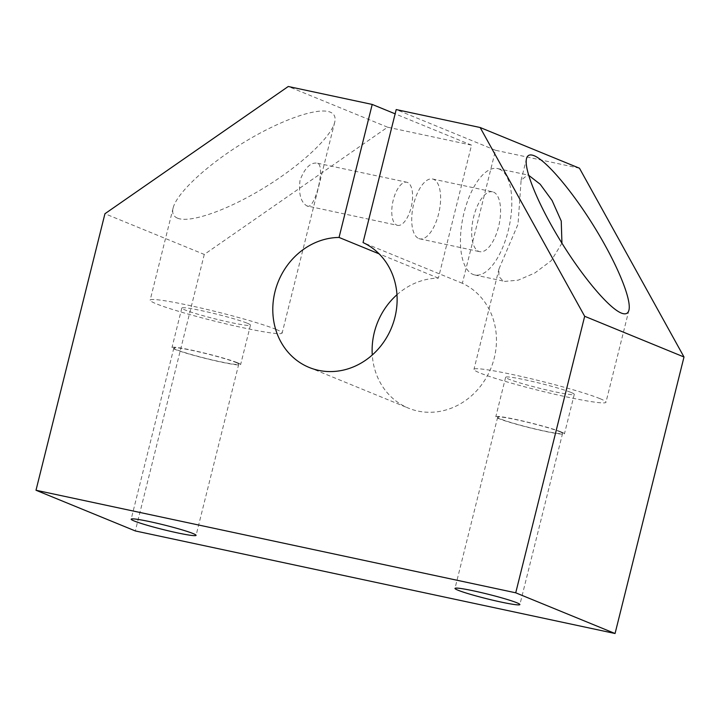 <?xml version="1.0" encoding="UTF-8"?>
<svg xmlns="http://www.w3.org/2000/svg" width="720" height="720" viewBox="0 0 720 720"><rect width="100%" height="100%" fill="white"/><g stroke="black" fill="none" stroke-linecap="round" stroke-linejoin="round"><path stroke-width="0.54" stroke-dasharray="3.6 2.7" d="M579.474 168.219L495.522 150.273L462.366 283.275A68.022 61.137 112.3 0 1 490.32 369.675A68.022 61.137 112.3 0 1 408.492 408.159A68.022 61.137 112.3 0 1 406.206 407.16A68.022 61.137 112.3 0 1 372.276 355.005M462.366 283.275L363.033 242.568M599.931 398.637A68.022 4.77 14 0 1 605.961 402.273A68.022 4.77 14 0 1 553.527 393.984A68.022 4.77 14 0 1 479.997 372.996A68.022 4.77 14 0 1 473.967 369.36A68.022 4.77 14 0 1 526.41 377.64A68.022 4.77 14 0 1 599.931 398.637M561.942 243.189L551.196 260.712L534.834 272.997L518.193 280.161L504.855 281.394L502.983 280.818L498.816 276.408L499.041 268.767L518.022 224.235L521.109 180.261L527.607 174.969L528.615 175.248M561.294 431.982A35.37 2.475 14 0 1 564.435 433.872A35.37 2.475 14 0 1 537.165 429.561A35.37 2.475 14 0 1 498.933 418.653A35.37 2.475 14 0 1 495.792 416.763A35.37 2.475 14 0 1 523.062 421.065A35.37 2.475 14 0 1 561.294 431.982M571.149 392.481A35.37 2.475 14 0 1 574.281 394.371A35.37 2.475 14 0 1 547.02 390.06A35.37 2.475 14 0 1 508.779 379.143A35.37 2.475 14 0 1 505.647 377.253A35.37 2.475 14 0 1 532.917 381.564A35.37 2.475 14 0 1 571.149 392.481M559.602 431.622A33.444 2.34 14 0 1 562.572 433.404A33.444 2.34 14 0 1 536.787 429.336A33.444 2.34 14 0 1 500.634 419.013A33.444 2.34 14 0 1 497.664 417.222A33.444 2.34 14 0 1 523.449 421.299A33.444 2.34 14 0 1 559.602 431.622M306.909 205.911C314.622 211.212 325.917 165.879 317.547 163.224C310.743 162.027 304.911 167.688 300.042 180.207C298.44 193.626 300.726 202.194 306.909 205.911L397.566 225.36A22.05 9.54 -77.9 0 1 396.855 225.135A22.05 9.54 -77.9 0 1 393.03 200.961A22.05 9.54 -77.9 0 1 406.782 182.232A22.05 9.54 -77.9 0 1 407.502 182.448A22.05 9.54 -77.9 0 1 411.318 206.631A22.05 9.54 -77.9 0 1 397.566 225.36M276.111 329.409A68.022 4.77 14 0 1 282.15 333.045A68.022 4.77 14 0 1 229.707 324.756A68.022 4.77 14 0 1 156.186 303.768A68.022 4.77 14 0 1 150.147 300.132A68.022 4.77 14 0 1 202.59 308.412A68.022 4.77 14 0 1 276.111 329.409M177.525 218.178C189.963 223.389 227.178 210.366 263.808 187.983C300.474 165.654 331.038 137.331 334.692 122.301C335.898 117.279 334.431 113.895 330.282 112.149C317.835 106.938 280.629 119.961 243.999 142.344C207.333 164.673 176.769 192.996 173.115 208.026C171.9 213.048 173.376 216.432 177.525 218.178M237.483 362.754A35.37 2.475 14 0 1 240.615 364.644A35.37 2.475 14 0 1 213.345 360.333A35.37 2.475 14 0 1 175.113 349.425A35.37 2.475 14 0 1 171.981 347.535A35.37 2.475 14 0 1 199.251 351.837A35.37 2.475 14 0 1 237.483 362.754M247.329 323.253A35.37 2.475 14 0 1 250.47 325.143A35.37 2.475 14 0 1 223.2 320.832A35.37 2.475 14 0 1 184.968 309.924A35.37 2.475 14 0 1 181.827 308.025A35.37 2.475 14 0 1 209.097 312.336A35.37 2.475 14 0 1 247.329 323.253M235.782 362.394A33.444 2.34 14 0 1 238.752 364.176A33.444 2.34 14 0 1 212.967 360.108A33.444 2.34 14 0 1 176.814 349.785A33.444 2.34 14 0 1 173.844 347.994A33.444 2.34 14 0 1 199.629 352.071A33.444 2.34 14 0 1 235.782 362.394M493.515 192.114A30.609 13.248 -77.9 0 1 498.825 225.675A30.609 13.248 -77.9 0 1 479.727 251.676A30.609 13.248 -77.9 0 1 478.746 251.37A30.609 13.248 -77.9 0 1 473.436 217.809A30.609 13.248 -77.9 0 1 492.525 191.808A30.609 13.248 -77.9 0 1 493.515 192.114M418.779 238.545A30.609 13.248 102.1 0 0 419.76 238.851A30.609 13.248 102.1 0 0 438.858 212.85A30.609 13.248 102.1 0 0 433.548 179.298A30.609 13.248 102.1 0 0 432.558 178.992A30.609 13.248 102.1 0 0 413.469 204.993A30.609 13.248 102.1 0 0 418.779 238.545M499.257 169.074A54.414 23.544 -77.9 0 1 508.698 228.735A54.414 23.544 -77.9 0 1 474.75 274.959A54.414 23.544 -77.9 0 1 472.995 274.41A54.414 23.544 -77.9 0 1 463.563 214.758A54.414 23.544 -77.9 0 1 497.502 168.534A54.414 23.544 -77.9 0 1 499.257 169.074M317.547 163.224L406.782 182.232M396.972 294.732A68.022 61.137 112.3 0 1 438.381 278.145L471.537 145.143L387.585 127.197L204.273 254.439L104.94 213.732M204.273 254.439L135.324 530.946M387.585 127.197L288.261 86.49M471.537 145.143L395.136 113.832M438.381 278.145L379.107 253.863M495.522 150.273L396.198 109.566M309.168 367.452L408.492 408.159M628.929 310.167L605.961 402.273M574.281 394.371L564.435 433.872M562.572 433.404L519.885 604.584M334.692 122.301L282.15 333.045M250.47 325.143L240.615 364.644M238.752 364.176L196.074 535.356M419.76 238.851L479.727 251.676M474.75 274.959L504.855 281.394M497.502 168.534L527.607 174.969M432.558 178.992L492.525 191.808M173.844 347.994L131.166 519.174M181.827 308.025L171.981 347.535M173.115 208.026L150.147 300.132M497.664 417.222L454.986 588.402M505.647 377.253L495.792 416.763M526.509 158.616L521.109 180.261M499.041 268.767L473.967 369.36"/><path stroke-width="1.08" d="M306.882 366.453A68.022 61.137 -67.7 0 0 309.168 367.452A68.022 61.137 -67.7 0 0 390.987 328.977A68.022 61.137 -67.7 0 0 363.033 242.568L396.198 109.566L480.15 127.512L584.676 316.287L515.727 592.803L36 490.248L104.94 213.732L288.261 86.49L372.213 104.436L339.048 237.447A68.022 61.137 -67.7 0 0 274.995 291.69A68.022 61.137 -67.7 0 0 306.882 366.453M528.615 175.248L540.189 184.239L552.078 200.484L561.24 221.022L561.942 243.189M534.168 155.736C546.66 160.767 572.859 191.898 594.927 227.916C617.049 263.916 631.71 299.385 628.929 310.167C627.993 313.758 625.437 314.721 621.27 313.047C608.787 308.007 582.579 276.885 560.511 240.867C538.389 204.867 523.728 169.398 526.509 158.616C527.445 155.016 530.001 154.062 534.168 155.736M516.924 602.793A33.444 2.34 14 0 1 519.885 604.584A33.444 2.34 14 0 1 494.1 600.507A33.444 2.34 14 0 1 457.956 590.184A33.444 2.34 14 0 1 454.986 588.402A33.444 2.34 14 0 1 480.771 592.47A33.444 2.34 14 0 1 516.924 602.793M193.104 533.565A33.444 2.34 14 0 1 196.074 535.356A33.444 2.34 14 0 1 170.289 531.279A33.444 2.34 14 0 1 134.136 520.956A33.444 2.34 14 0 1 131.166 519.174A33.444 2.34 14 0 1 156.951 523.242A33.444 2.34 14 0 1 193.104 533.565M515.727 592.803L615.06 633.51L135.324 530.946L36 490.248M395.136 113.832L372.213 104.436M379.107 253.863L339.048 237.447M372.276 355.005A68.022 61.137 112.3 0 1 396.972 294.732M615.06 633.51L684 356.994L579.474 168.219L480.15 127.512M684 356.994L584.676 316.287"/></g></svg>
